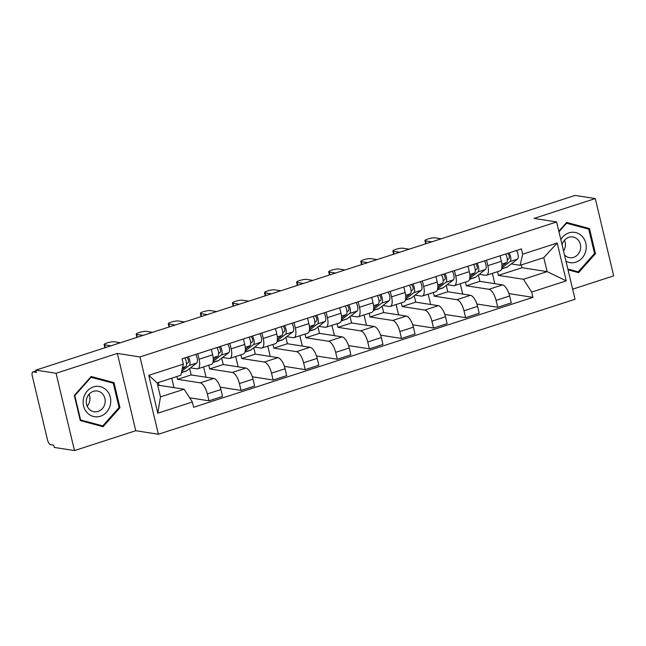 <?xml version="1.0" encoding="UTF-8"?>
<svg xmlns="http://www.w3.org/2000/svg" width="646" height="646" viewBox="0 0 646 646"><rect width="100%" height="100%" fill="white"/><g stroke="black" fill="none" stroke-linecap="round" stroke-linejoin="round"><path stroke-width="0.97" d="M572.639 289.174L613.7 275.866L595.289 198.572L575.093 195.423L35.861 370.134L56.057 373.283L74.476 450.577L135.757 430.72L158.383 434.249L575.045 299.251L556.626 221.958L139.972 356.947L117.346 353.427L56.057 373.283M74.476 450.577L54.28 447.428L53.739 445.175L50.598 444.682A4.708 1.873 -108 0 1 47.497 439.861L32.3 376.085A4.708 1.873 -108 0 1 32.881 371.918L36.047 370.893M595.289 198.572L534 218.429L556.626 221.958M36.071 370.982L33.253 371.894L36.402 372.387L35.861 370.134M176.907 376.513L177.569 379.315L200.203 382.844A10.837 4.304 72 0 1 207.342 393.939L208.973 400.811L222.547 396.41L220.916 389.538A10.837 4.304 -108 0 0 213.778 378.443L191.143 374.922L189.625 368.527M197.741 368.809L211.315 364.417A10.837 4.304 -108 0 0 212.647 354.832L199.073 359.233A10.837 4.304 72 0 1 197.741 368.809A10.837 4.304 72 0 1 196.877 368.874L190.465 367.873M199.073 359.233L197.765 353.758M173.984 387.64L171.731 378.185M189.649 397.799L208.973 400.811M212.647 354.832L211.339 349.365M208.779 365.24L209.659 368.923L232.285 372.451A10.837 4.304 72 0 1 239.424 383.538L241.055 390.418L254.629 386.017L252.998 379.145A10.837 4.304 -108 0 0 245.86 368.05L223.225 364.522L221.707 358.134M229.847 343.365L231.155 348.84A10.837 4.304 72 0 1 229.823 358.417A10.837 4.304 72 0 1 228.959 358.473L222.547 357.48M206.066 377.248L203.611 366.912M220.229 387.172L241.055 390.418M229.823 358.417L243.397 354.016A10.837 4.304 -108 0 0 244.729 344.439L243.421 338.972M240.861 354.84L241.741 358.53L264.367 362.051A10.837 4.304 72 0 1 271.506 373.146L273.145 380.018L286.711 375.625L285.08 368.753A10.837 4.304 -108 0 0 277.941 357.658L255.307 354.129L253.789 347.734M261.929 332.973L263.237 338.447A10.837 4.304 72 0 1 261.905 348.024A10.837 4.304 72 0 1 261.041 348.081L254.629 347.08M238.148 366.847L235.693 356.519M252.311 376.771L273.145 380.018M261.905 348.024L275.479 343.624A10.837 4.304 -108 0 0 276.811 334.047L275.503 328.572M272.943 344.447L273.823 348.129L296.449 351.658A10.837 4.304 72 0 1 303.588 362.753L305.227 369.625L318.793 365.232L317.162 358.352A10.837 4.304 -108 0 0 310.023 347.265L287.389 343.737L285.871 337.341M294.011 322.58L295.319 328.047A10.837 4.304 72 0 1 293.987 337.632A10.837 4.304 72 0 1 293.123 337.688L286.711 336.687M270.23 356.455L267.775 346.119M284.393 366.379L305.227 369.625M293.987 337.632L307.561 333.231A10.837 4.304 -108 0 0 308.893 323.654L307.585 318.179M305.025 334.055L305.905 337.737L328.531 341.266A10.837 4.304 72 0 1 335.67 352.361L337.309 359.233L350.875 354.832L349.244 347.96A10.837 4.304 -108 0 0 342.105 336.865L319.471 333.344L317.953 326.949M326.093 312.18L327.401 317.654A10.837 4.304 72 0 1 326.069 327.231A10.837 4.304 72 0 1 325.204 327.296L318.793 326.295M302.312 346.062L299.857 335.726M316.475 355.986L337.309 359.233M326.069 327.231L339.643 322.839A10.837 4.304 -108 0 0 340.975 313.253L339.667 307.787M337.107 323.662L337.987 327.344L360.613 330.873A10.837 4.304 72 0 1 367.752 341.96L369.391 348.84L382.957 344.439L381.326 337.567A10.837 4.304 -108 0 0 374.187 326.472L351.561 322.943L350.035 316.556M358.183 301.787L359.483 307.262A10.837 4.304 72 0 1 358.15 316.839A10.837 4.304 72 0 1 357.286 316.895L350.875 315.902M334.394 335.67L331.939 325.334M348.557 345.594L369.391 348.84M358.15 316.839L371.725 312.438A10.837 4.304 -108 0 0 373.057 302.861L371.749 297.394M369.189 313.262L370.069 316.952L392.695 320.473A10.837 4.304 72 0 1 399.834 331.568L401.473 338.439L415.047 334.047L413.408 327.175A10.837 4.304 -108 0 0 406.269 316.08L383.643 312.551L382.117 306.156M390.265 291.394L391.565 296.861A10.837 4.304 72 0 1 390.232 306.446A10.837 4.304 72 0 1 389.368 306.503L382.957 305.501M366.484 325.269L364.021 314.941M380.639 335.193L401.473 338.439M390.232 306.446L403.807 302.045A10.837 4.304 -108 0 0 405.139 292.468L403.831 286.994M401.271 302.869L402.151 306.551L424.777 310.08A10.837 4.304 72 0 1 431.916 321.175L433.555 328.047L447.129 323.654L445.49 316.774A10.837 4.304 -108 0 0 438.351 305.687L415.725 302.158L414.199 295.763M422.347 281.002L423.647 286.469A10.837 4.304 72 0 1 422.322 296.054A10.837 4.304 72 0 1 421.45 296.11L415.039 295.109M398.566 314.877L396.103 304.541M412.721 324.801L433.555 328.047M422.322 296.054L435.888 291.653A10.837 4.304 -108 0 0 437.221 282.076L435.913 276.601M433.353 292.476L434.233 296.159L456.859 299.687A10.837 4.304 72 0 1 463.998 310.783L465.637 317.654L479.211 313.253L477.572 306.382A10.837 4.304 -108 0 0 470.433 295.287L447.807 291.766L446.281 285.37M454.429 270.601L455.729 276.076A10.837 4.304 72 0 1 454.404 285.653A10.837 4.304 72 0 1 453.532 285.718L447.121 284.716M430.648 304.484L428.185 294.148M444.803 314.408L465.637 317.654M454.404 285.653L467.97 281.26A10.837 4.304 -108 0 0 469.303 271.675L468.003 266.209M465.435 282.084L466.315 285.766L488.941 289.295A10.837 4.304 72 0 1 496.08 300.382L497.719 307.262L511.293 302.861L509.654 295.989A10.837 4.304 -108 0 0 502.515 284.894L479.889 281.365L478.363 274.978M486.511 260.209L487.811 265.684A10.837 4.304 72 0 1 486.486 275.261A10.837 4.304 72 0 1 485.614 275.317L479.203 274.324M462.73 294.091L460.267 283.755M476.885 304.016L497.719 307.262M486.486 275.261L500.052 270.86A10.837 4.304 -108 0 0 501.385 261.283L500.085 255.816M466.315 285.766L479.889 281.365M434.233 296.159L447.807 291.766M402.151 306.551L415.725 302.158M370.069 316.952L383.643 312.551M337.987 327.344L351.561 322.943M305.905 337.737L319.471 333.344M273.823 348.129L287.389 343.737M241.741 358.53L255.307 354.129M209.659 368.923L223.225 364.522M177.569 379.315L191.143 374.922M184.126 389.223L192.355 401.998L157.802 413.198L148.782 375.334L183.335 364.142L180.799 375.245L157.148 382.908L160.474 396.878L184.126 389.223L159.061 385.315L158.399 382.505M157.818 385.719L159.061 385.315M497.517 271.683L498.397 275.374L522.049 267.71L547.114 271.611L543.779 257.641L520.127 265.304L522.662 254.201L521.403 248.904L182.067 358.845L183.335 364.142M522.662 254.201L557.215 243.009L566.235 280.865L531.682 292.057L523.462 279.274L547.114 271.611L566.235 280.865M192.355 401.998L193.614 407.295L532.942 297.354L531.682 292.057M158.383 434.249L139.972 356.947M135.757 430.72L117.346 353.427M113.995 382.618L91.159 376.489L74.306 395.473L80.29 420.586L103.126 426.707L119.978 407.723L113.995 382.618L90.82 376.876M568.036 269.826L578.598 272.66L595.451 253.676L589.467 228.563L566.631 222.434L558.838 231.22M522.049 267.71L521.379 264.9M498.397 275.374L523.462 279.274M520.127 265.304L511.285 263.923M508.967 293.615L532.942 297.354M494.812 283.691L492.349 273.363M157.802 413.198L160.474 396.878M148.782 375.334L157.148 382.908M543.779 257.641L557.215 243.009M119.001 407.569L119.978 407.723M585.276 228.191L566.292 222.822M585.211 227.901L589.467 228.563M594.481 253.523L595.451 253.676M186.532 363.892L188.18 362.616A2.826 1.122 -108 0 0 188.309 359.919A2.826 1.122 -108 0 0 186.694 357.351M181.389 372.677L185.967 371.2A14.131 5.612 -108 0 0 186.678 370.812L196.683 363.044A5.887 2.334 -108 0 0 195.73 354.42M181.696 371.337L189.278 365.442A5.887 2.334 -108 0 0 188.325 356.818M105.104 347.701A5.418 0.977 166.6 0 1 104.814 347.475L104.119 344.552A5.418 0.977 -13.4 0 0 104.66 344.827L110.942 345.804M182.132 369.415L185.782 366.581A5.887 2.334 -108 0 0 184.829 357.957M120.406 342.743L114.116 341.758A5.418 0.977 -13.4 0 0 108.076 342.622A5.418 0.977 -13.4 0 0 104.119 344.552M218.614 353.499L220.262 352.223A2.826 1.122 -108 0 0 220.391 349.518A2.826 1.122 -108 0 0 218.776 346.959M212.881 362.479L218.049 360.799A14.131 5.612 -108 0 0 218.76 360.42L228.765 352.651A5.887 2.334 -108 0 0 227.812 344.027M213.123 361.445L221.36 355.05A5.887 2.334 -108 0 0 220.407 346.426M137.186 337.309A5.418 0.977 166.6 0 1 136.895 337.083L136.201 334.152A5.418 0.977 -13.4 0 0 136.742 334.434L143.024 335.411M213.261 359.757L217.864 356.18A5.887 2.334 -108 0 0 216.911 347.556M152.488 332.351L146.198 331.366A5.418 0.977 -13.4 0 0 140.166 332.23A5.418 0.977 -13.4 0 0 136.201 334.152M250.696 343.099L252.344 341.823A2.826 1.122 -108 0 0 252.473 339.126A2.826 1.122 -108 0 0 250.858 336.558M244.963 352.078L250.131 350.407A14.131 5.612 -108 0 0 250.842 350.027L260.847 342.259A5.887 2.334 -108 0 0 259.894 333.635M245.205 351.053L253.442 344.657A5.887 2.334 -108 0 0 252.489 336.033M169.268 326.908A5.418 0.977 166.6 0 1 168.977 326.69L168.283 323.759A5.418 0.977 -13.4 0 0 168.824 324.042L175.106 325.019M245.343 349.365L249.945 345.788A5.887 2.334 -108 0 0 248.993 337.164M184.57 321.95L178.28 320.973A5.418 0.977 -13.4 0 0 172.248 321.837A5.418 0.977 -13.4 0 0 168.283 323.759M87.105 412.641A15.31 13.776 98.9 0 0 106.647 412.091A15.31 13.776 98.9 0 0 106.768 390.491A15.31 13.776 98.9 0 0 87.234 391.048A15.31 13.776 98.9 0 0 87.105 412.641M89.003 408.966A10.481 9.432 98.9 0 0 94.122 411.736A10.481 9.432 98.9 0 0 104.119 405.922A10.481 9.432 98.9 0 0 102.472 393.802A10.481 9.432 98.9 0 0 97.352 391.024A10.481 9.432 98.9 0 0 87.355 396.838A10.481 9.432 98.9 0 0 89.003 408.966M87.186 406.156A10.481 9.432 98.9 0 0 89.051 394.23M90.569 377.151L113.268 383.175L119.066 407.505L102.738 425.9L80.225 420.32M102.738 425.9L80.605 419.965L74.815 395.635L91.143 377.24M80.12 419.884L80.605 419.965M74.322 395.554L74.815 395.635M565.993 261.259A15.31 13.776 98.9 0 0 583.516 256.212A15.31 13.776 98.9 0 0 582.248 236.444A15.31 13.776 98.9 0 0 560.833 239.601M564.483 254.912L564.483 254.912A10.481 9.432 98.9 0 0 569.594 257.681A10.481 9.432 98.9 0 0 579.591 251.875A10.481 9.432 98.9 0 0 577.944 239.747A10.481 9.432 98.9 0 0 572.824 236.969A10.481 9.432 98.9 0 0 562.093 244.882M563.538 250.963A10.481 9.432 98.9 0 0 564.523 240.175M566.049 223.096L588.74 229.12L594.538 253.45L578.21 271.845L567.971 269.552M578.21 271.845L567.85 269.067M558.976 231.793L566.615 223.185M282.778 332.706L284.426 331.43A2.826 1.122 -108 0 0 284.555 328.733A2.826 1.122 -108 0 0 282.94 326.165M277.045 341.686L282.213 340.014A14.131 5.612 -108 0 0 282.924 339.635L292.929 331.858A5.887 2.334 -108 0 0 291.976 323.242M277.287 340.66L285.524 334.265A5.887 2.334 -108 0 0 284.571 325.641M201.35 316.516A5.418 0.977 166.6 0 1 201.059 316.298L200.365 313.367A5.418 0.977 -13.4 0 0 200.906 313.641L207.188 314.626M277.425 338.972L282.027 335.395A5.887 2.334 -108 0 0 281.075 326.771M216.652 311.558L210.362 310.581A5.418 0.977 -13.4 0 0 204.33 311.437A5.418 0.977 -13.4 0 0 200.365 313.367M314.86 322.314L316.508 321.038A2.826 1.122 -108 0 0 316.637 318.341A2.826 1.122 -108 0 0 315.022 315.773M309.127 331.293L314.295 329.621A14.131 5.612 -108 0 0 315.006 329.234L325.011 321.466A5.887 2.334 -108 0 0 324.058 312.842M309.369 330.267L317.606 323.864A5.887 2.334 -108 0 0 316.653 315.24M233.432 306.123A5.418 0.977 166.6 0 1 233.141 305.897L232.447 302.974A5.418 0.977 -13.4 0 0 232.988 303.249L239.27 304.226M309.507 328.572L314.109 325.003A5.887 2.334 -108 0 0 313.157 316.379M248.734 301.165L242.444 300.18A5.418 0.977 -13.4 0 0 236.412 301.044A5.418 0.977 -13.4 0 0 232.447 302.974M346.942 311.921L348.59 310.645A2.826 1.122 -108 0 0 348.719 307.94A2.826 1.122 -108 0 0 347.104 305.38M341.209 320.9L346.377 319.221A14.131 5.612 -108 0 0 347.088 318.841L357.093 311.073A5.887 2.334 -108 0 0 356.14 302.449M341.451 319.867L349.688 313.471A5.887 2.334 -108 0 0 348.735 304.847M265.514 295.731A5.418 0.977 166.6 0 1 265.231 295.505L264.529 292.573A5.418 0.977 -13.4 0 0 265.07 292.856L271.36 293.833M341.589 318.179L346.191 314.602A5.887 2.334 -108 0 0 345.239 305.978M280.816 290.773L274.526 289.788A5.418 0.977 -13.4 0 0 268.494 290.652A5.418 0.977 -13.4 0 0 264.529 292.573M379.024 301.52L380.672 300.245A2.826 1.122 -108 0 0 380.801 297.548A2.826 1.122 -108 0 0 379.186 294.98M373.291 310.5L378.459 308.828A14.131 5.612 -108 0 0 379.17 308.449L389.175 300.681A5.887 2.334 -108 0 0 388.222 292.057M373.533 309.474L381.77 303.079A5.887 2.334 -108 0 0 380.817 294.455M297.596 285.33A5.418 0.977 166.6 0 1 297.313 285.112L296.611 282.181A5.418 0.977 -13.4 0 0 297.152 282.464L303.442 283.441M373.671 307.787L378.273 304.209A5.887 2.334 -108 0 0 377.321 295.585M312.898 280.372L306.608 279.395A5.418 0.977 -13.4 0 0 300.576 280.259A5.418 0.977 -13.4 0 0 296.611 282.181M411.106 291.128L412.754 289.852A2.826 1.122 -108 0 0 412.883 287.155A2.826 1.122 -108 0 0 411.268 284.587M405.373 300.107L410.541 298.436A14.131 5.612 -108 0 0 411.252 298.056L421.257 290.28A5.887 2.334 -108 0 0 420.304 281.664M405.615 299.082L413.852 292.686A5.887 2.334 -108 0 0 412.899 284.062M329.678 274.938A5.418 0.977 166.6 0 1 329.395 274.72L328.693 271.788A5.418 0.977 -13.4 0 0 329.234 272.063L335.524 273.048M405.753 297.394L410.355 293.817A5.887 2.334 -108 0 0 409.402 285.193M344.98 269.98L338.69 269.002A5.418 0.977 -13.4 0 0 332.658 269.858A5.418 0.977 -13.4 0 0 328.693 271.788M443.188 280.735L444.836 279.46A2.826 1.122 -108 0 0 444.965 276.763A2.826 1.122 -108 0 0 443.35 274.195M437.455 289.715L442.623 288.043A14.131 5.612 -108 0 0 443.334 287.656L453.339 279.888A5.887 2.334 -108 0 0 452.386 271.263M437.697 288.689L445.934 282.286A5.887 2.334 -108 0 0 444.981 273.662M361.76 264.545A5.418 0.977 166.6 0 1 361.477 264.319L360.775 261.396A5.418 0.977 -13.4 0 0 361.316 261.67L367.606 262.647M437.835 286.994L442.437 283.424A5.887 2.334 -108 0 0 441.484 274.8M377.062 259.587L370.78 258.602A5.418 0.977 -13.4 0 0 364.74 259.466A5.418 0.977 -13.4 0 0 360.775 261.396M475.27 270.343L476.918 269.067A2.826 1.122 -108 0 0 477.047 266.362A2.826 1.122 -108 0 0 475.432 263.802M469.537 279.322L474.705 277.643A14.131 5.612 -108 0 0 475.416 277.263L485.421 269.495A5.887 2.334 -108 0 0 484.468 260.871M469.779 278.289L478.016 271.893A5.887 2.334 -108 0 0 477.063 263.269M393.842 254.153A5.418 0.977 166.6 0 1 393.559 253.926L392.857 250.995A5.418 0.977 -13.4 0 0 393.398 251.278L399.688 252.255M469.917 276.601L474.519 273.024A5.887 2.334 -108 0 0 473.566 264.4M409.144 249.195L402.862 248.209A5.418 0.977 -13.4 0 0 396.822 249.073A5.418 0.977 -13.4 0 0 392.857 250.995M507.352 259.942L509 258.666A2.826 1.122 -108 0 0 509.129 255.969A2.826 1.122 -108 0 0 507.514 253.402M501.619 268.922L506.787 267.25A14.131 5.612 -108 0 0 507.498 266.871L517.503 259.103A5.887 2.334 -108 0 0 516.55 250.478M501.861 267.896L510.098 261.501A5.887 2.334 -108 0 0 509.145 252.877M425.924 243.752A5.418 0.977 166.6 0 1 425.641 243.534L424.939 240.603A5.418 0.977 -13.4 0 0 425.48 240.877L431.77 241.862M501.999 266.209L506.601 262.631A5.887 2.334 -108 0 0 505.648 254.007M441.226 238.794L434.944 237.817A5.418 0.977 -13.4 0 0 428.904 238.673A5.418 0.977 -13.4 0 0 424.939 240.603M502.515 284.894L488.941 289.295M470.433 295.287L456.859 299.687M438.351 305.687L424.777 310.08M406.269 316.08L392.695 320.473M374.187 326.472L360.613 330.873M342.105 336.865L328.531 341.266M310.023 347.265L296.449 351.658M277.941 357.658L264.367 362.051M245.86 368.05L232.285 372.451M213.778 378.443L200.203 382.844M469.303 271.675L455.729 276.076M437.221 282.076L423.647 286.469M405.139 292.468L391.565 296.861M373.057 302.861L359.483 307.262M340.975 313.253L327.401 317.654M308.893 323.654L295.319 328.047M276.811 334.047L263.237 338.447M244.729 344.439L231.155 348.84M501.385 261.283L487.811 265.684M477.572 306.382L463.998 310.783M445.49 316.774L431.916 321.175M413.408 327.175L399.834 331.568M381.326 337.567L367.752 341.96M349.244 347.96L335.67 352.361M317.162 358.352L303.588 362.753M285.08 368.753L271.506 373.146M252.998 379.145L239.424 383.538M220.916 389.538L207.342 393.939M509.654 295.989L496.08 300.382M181.421 372.516L186.678 370.812M189.278 365.442L196.683 363.044M182.535 367.631L185.782 366.581M104.66 344.827L105.322 347.629M212.93 362.309L218.76 360.42M221.36 355.05L228.765 352.651M213.148 357.706L217.864 356.18M136.742 334.434L137.404 337.236M245.012 351.917L250.842 350.027M253.442 344.657L260.847 342.259M245.23 347.314L249.945 345.788M168.824 324.042L169.486 326.836M277.094 341.516L282.924 339.635M285.524 334.265L292.929 331.858M277.312 336.921L282.027 335.395M200.906 313.641L201.568 316.443M309.176 331.123L315.006 329.234M317.606 323.864L325.011 321.466M309.394 326.529L314.109 325.003M232.988 303.249L233.65 306.051M341.258 320.731L347.088 318.841M349.688 313.471L357.093 311.073M341.476 316.128L346.191 314.602M265.07 292.856L265.74 295.658M373.348 310.338L379.17 308.449M381.77 303.079L389.175 300.681M373.558 305.736L378.273 304.209M297.152 282.464L297.822 285.257M405.43 299.938L411.252 298.056M413.852 292.686L421.257 290.28M405.64 295.343L410.355 293.817M329.234 272.063L329.904 274.865M437.512 289.545L443.334 287.656M445.934 282.286L453.339 279.888M437.722 284.951L442.437 283.424M361.316 261.67L361.986 264.472M469.594 279.153L475.416 277.263M478.016 271.893L485.421 269.495M469.803 274.55L474.519 273.024M393.398 251.278L394.068 254.08M501.676 268.76L507.498 266.871M510.098 261.501L517.503 259.103M501.885 264.157L506.601 262.631M425.48 240.877L426.15 243.679"/></g></svg>
